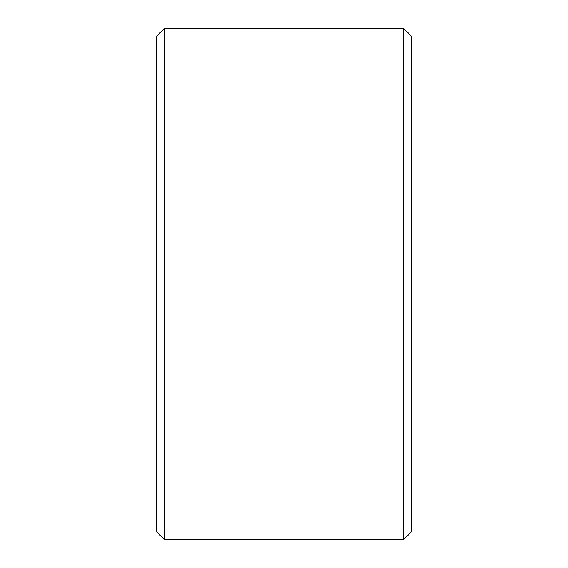 <?xml version="1.0" encoding="UTF-8"?>
<svg xmlns="http://www.w3.org/2000/svg" width="568" height="568" viewBox="0 0 568 568"><rect width="100%" height="100%" fill="white"/><g stroke="black" fill="none" stroke-linecap="round" stroke-linejoin="round"><path stroke-width="0.85" d="M164.379 28.4L156.2 36.579L156.2 531.421L164.379 539.6L403.621 539.6L403.621 28.4L164.379 28.4L164.379 539.6M403.621 28.4L411.8 36.579L411.8 531.421L403.621 539.6"/></g></svg>
